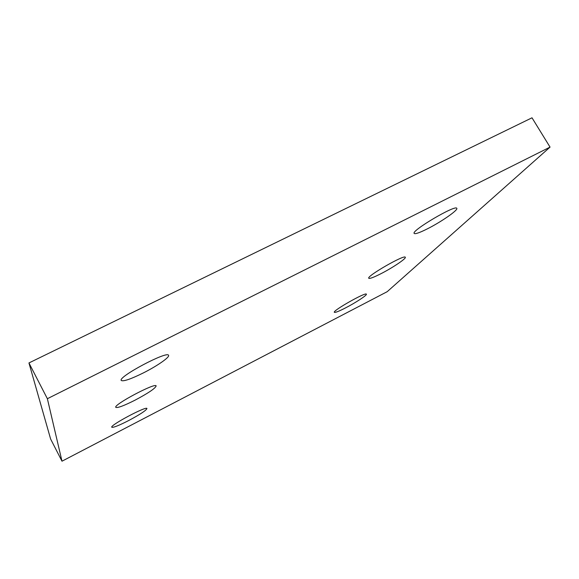 <?xml version="1.0" encoding="UTF-8"?>
<svg xmlns="http://www.w3.org/2000/svg" width="579" height="579" viewBox="0 0 579 579"><rect width="100%" height="100%" fill="white"/><g stroke="black" fill="none" stroke-linecap="round" stroke-linejoin="round"><path stroke-width="0.87" d="M387.185 291.693L550.05 147.109L47.369 398.714L61.989 461.195L387.185 291.693M61.989 461.195L50.634 439.041L28.95 362.946L532.007 117.805L550.05 147.109M28.95 362.946L47.369 398.714M143.512 372.84C130.774 379.136 123.356 381.684 121.257 380.468C117.682 376.929 167.83 350.353 168.561 355.347C169.893 357.156 157.17 365.971 143.512 372.84M134.965 400.205C123.899 405.77 117.508 408.152 115.8 407.355C113.086 404.88 155.787 382.234 156.149 385.925C155.331 388.379 148.275 393.141 134.965 400.205M128.596 420.586C118.818 425.565 113.216 427.787 111.776 427.244C109.626 425.435 146.798 405.676 146.943 408.535C146.183 410.446 140.067 414.463 128.596 420.586M427.266 228.893C419.543 232.758 415.179 234.271 414.18 233.424C410.829 230.876 455.926 204.278 456.795 208.339C458.387 210.011 440.945 222.061 427.266 228.893M380.939 273.708C373.716 277.37 369.663 278.89 368.772 278.26C366.196 276.357 404.815 254.138 405.307 257.264C406.48 258.451 392.533 267.816 380.939 273.708M345.656 307.84C338.91 311.292 335.147 312.783 334.344 312.313C332.281 310.851 366.123 291.7 366.384 294.183C367.289 295.066 355.709 302.665 345.656 307.84"/></g></svg>
